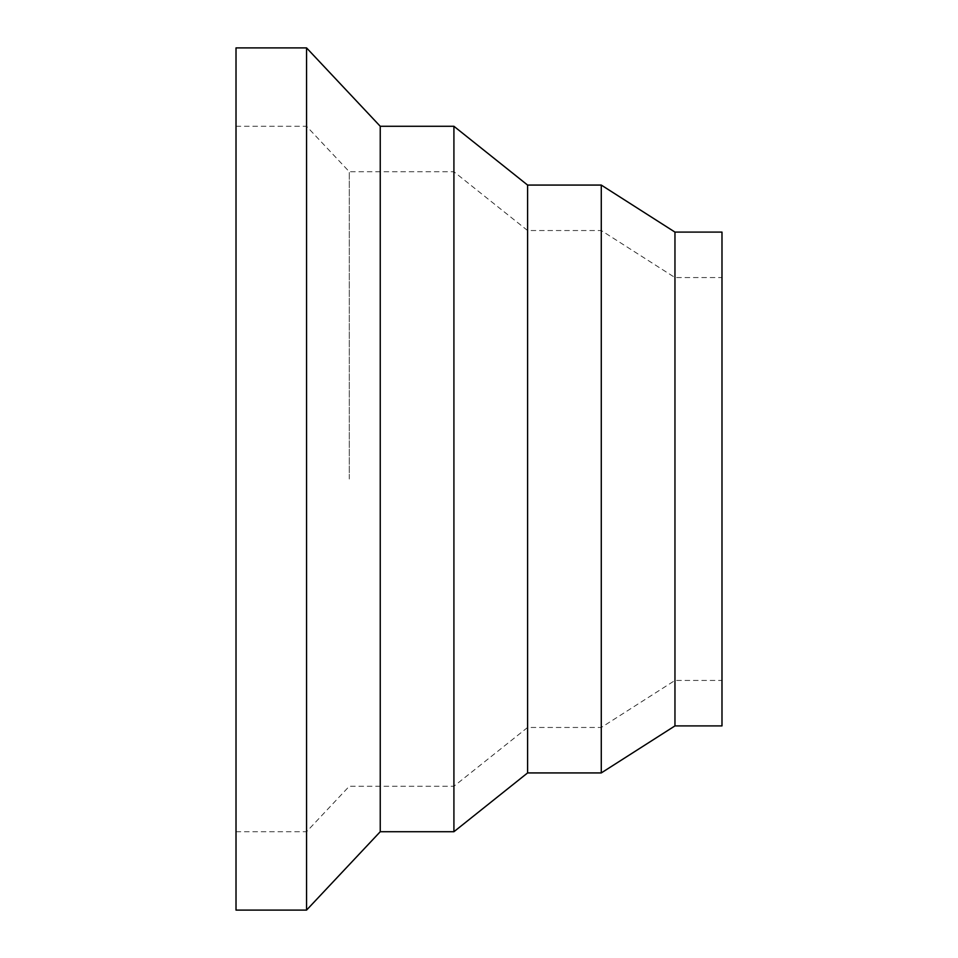 <?xml version="1.0" encoding="UTF-8"?>
<svg xmlns="http://www.w3.org/2000/svg" width="958" height="958" viewBox="0 0 958 958"><rect width="100%" height="100%" fill="white"/><g stroke="black" fill="none" stroke-linecap="round" stroke-linejoin="round"><path stroke-width="0.72" stroke-dasharray="4.79 3.59" d="M236.015 910.1L236.015 47.9M306.56 910.1L306.56 47.9M236.015 479L236.015 126.276L236.015 479M306.56 479L306.56 126.276L306.56 479M349.299 479L349.299 171.745L349.299 479M453.912 831.724L453.912 126.276M527.595 772.926L527.595 185.074M601.277 772.926L601.277 185.074M674.959 725.901L674.959 232.099M721.985 725.901L721.985 232.099M380.242 831.724L380.242 126.276M236.015 831.724L306.56 831.724L349.299 786.255L453.912 786.255L527.595 727.469L601.277 727.469L674.959 680.443L721.985 680.443M236.015 126.276L306.56 126.276L349.299 171.745L453.912 171.745L527.595 230.531L601.277 230.531L674.959 277.557L721.985 277.557"/><path stroke-width="1.44" d="M236.015 47.9L236.015 910.1L306.56 910.1L306.56 47.9L236.015 47.9M674.959 232.099L721.985 232.099L721.985 725.901L674.959 725.901L601.277 772.926L601.277 185.074L674.959 232.099L674.959 725.901M601.277 185.074L527.595 185.074L527.595 772.926L601.277 772.926M527.595 185.074L453.912 126.276L453.912 831.724L527.595 772.926M453.912 126.276L380.242 126.276L380.242 831.724L453.912 831.724M380.242 126.276L306.56 47.9M380.242 831.724L306.56 910.1"/></g></svg>
